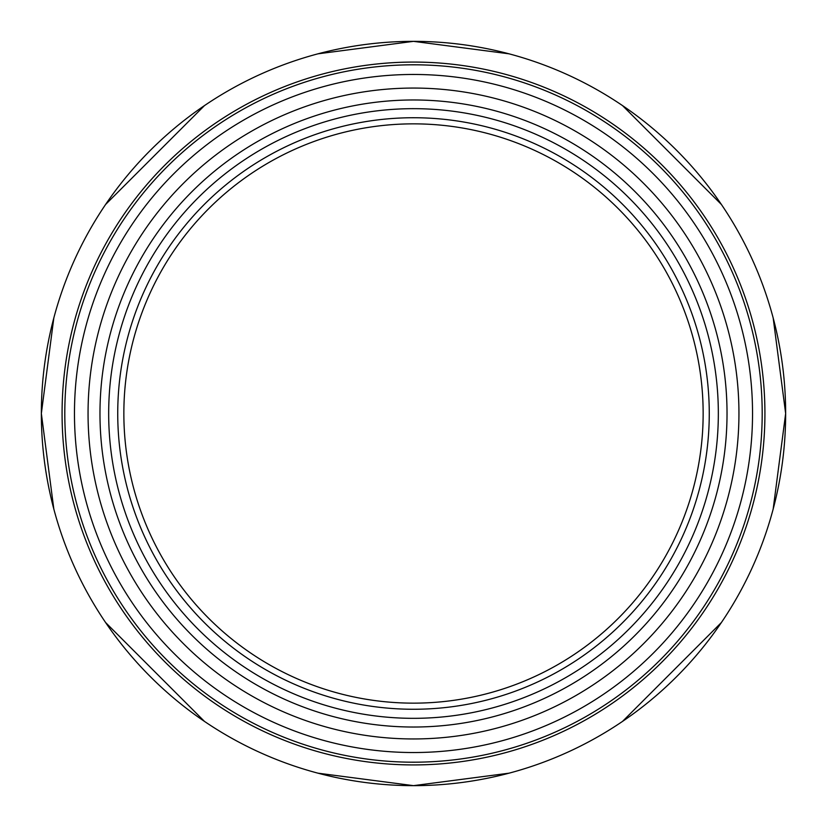 <?xml version="1.0" encoding="UTF-8"?>
<svg xmlns="http://www.w3.org/2000/svg" width="827" height="827" viewBox="0 0 827 827"><rect width="100%" height="100%" fill="white"/><g stroke="black" fill="none" stroke-linecap="round" stroke-linejoin="round"><path stroke-width="1.24" d="M123.854 413.5A289.646 289.646 0 0 0 413.5 703.146A289.646 289.646 0 0 0 703.146 413.5A289.646 289.646 0 0 0 413.5 123.854A289.646 289.646 0 0 0 123.854 413.5M117.734 413.5A295.766 295.766 0 0 0 561.378 669.643A295.766 295.766 0 0 0 561.378 157.357A295.766 295.766 0 0 0 117.734 413.5A295.766 295.766 0 0 0 561.378 669.643A295.766 295.766 0 0 0 561.378 157.357A295.766 295.766 0 0 0 117.734 413.5M752.539 413.5A339.039 339.039 0 0 0 243.986 119.884A339.039 339.039 0 0 0 243.986 707.116A339.039 339.039 0 0 0 752.539 413.5M762.194 413.5A348.694 348.694 0 0 0 239.148 111.521A348.694 348.694 0 0 0 239.148 715.479A348.694 348.694 0 0 0 762.194 413.5M413.5 727.026A313.526 313.526 0 0 0 727.026 413.5A313.526 313.526 0 0 0 413.5 99.974A313.526 313.526 0 0 0 99.974 413.5A313.526 313.526 0 0 0 413.5 727.026A313.526 313.526 0 0 0 727.026 413.5A313.526 313.526 0 0 0 413.5 99.974A313.526 313.526 0 0 0 99.974 413.5A313.526 313.526 0 0 0 413.5 727.026M785.65 413.5A372.15 372.15 0 0 0 413.5 41.35A372.15 372.15 0 0 0 41.35 413.5A372.15 372.15 0 0 0 413.5 785.65A372.15 372.15 0 0 0 785.65 413.5A372.15 372.15 0 0 0 413.5 41.35A372.15 372.15 0 0 0 41.35 413.5A372.15 372.15 0 0 0 413.5 785.65A372.15 372.15 0 0 0 785.65 413.5M108.678 413.5A304.822 304.822 0 0 0 565.916 677.489A304.822 304.822 0 0 0 565.916 149.511A304.822 304.822 0 0 0 108.678 413.5M413.5 88.065A325.435 325.435 0 0 0 131.658 576.223A325.435 325.435 0 0 0 695.342 576.223A325.435 325.435 0 0 0 413.5 88.065M764.923 413.5A351.423 351.423 0 0 0 413.5 62.077A351.423 351.423 0 0 0 62.077 413.5A351.423 351.423 0 0 0 413.5 764.923A351.423 351.423 0 0 0 764.923 413.5M317.94 53.827L413.5 41.35L509.06 53.827M622.514 105.587L721.413 204.486M773.173 317.94L785.65 413.5L773.173 509.06M721.413 622.514L622.514 721.413M509.06 773.173L413.5 785.65L317.94 773.173M204.486 721.413L105.587 622.514M53.827 509.06L41.35 413.5L53.827 317.94M105.587 204.486L204.486 105.587"/></g></svg>
